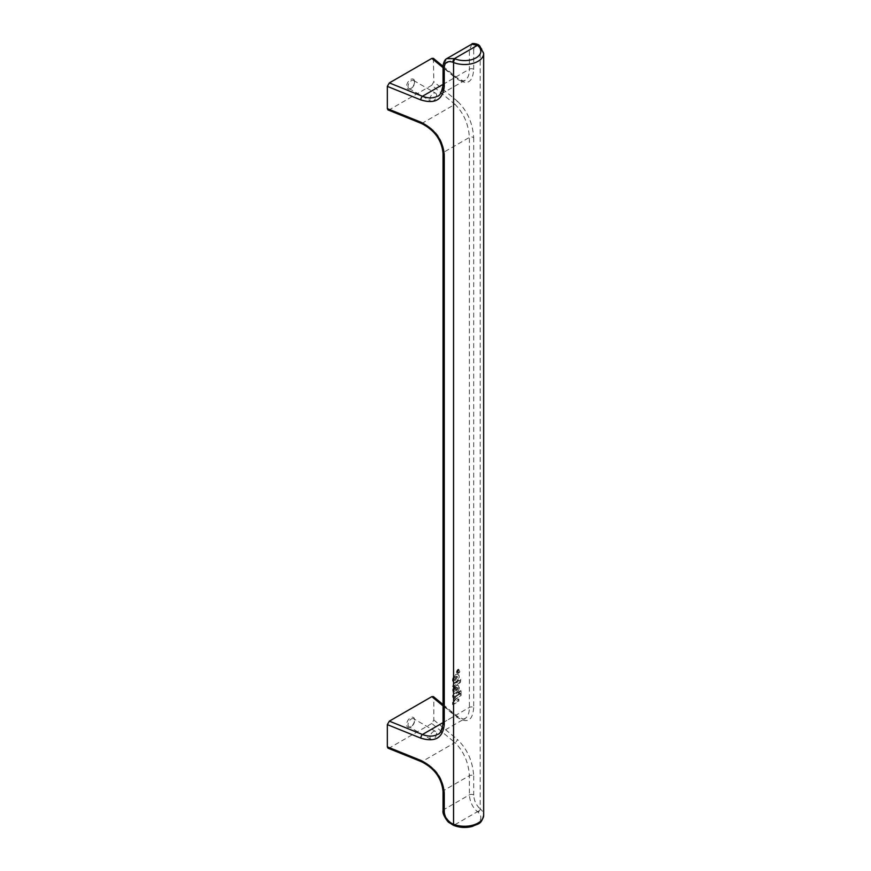 <?xml version="1.0" encoding="UTF-8"?>
<svg xmlns="http://www.w3.org/2000/svg" width="871" height="871" viewBox="0 0 871 871"><rect width="100%" height="100%" fill="white"/><g stroke="black" fill="none" stroke-linecap="round" stroke-linejoin="round"><path stroke-width="0.65" stroke-dasharray="4.36 3.27" d="M455.5 686.206L455.5 691.345A1.971 1.132 -60 0 1 454.782 691.324A1.971 1.132 -60 0 1 454.945 688.787L454.945 686.707A4.431 2.559 120 0 0 453.856 693.272A4.431 2.559 120 0 0 458.288 690.714A4.431 2.559 120 0 0 458.288 685.597A4.431 2.559 120 0 0 455.5 686.206L455.5 691.345M456.687 687.524A1.971 1.132 -60 0 1 457.319 687.578A1.971 1.132 -60 0 1 457.678 688.928A1.971 1.132 -60 0 1 456.687 690.638L456.295 687.295A1.971 1.132 -60 0 1 456.927 687.35A1.971 1.132 -60 0 1 457.286 688.7A1.971 1.132 -60 0 1 456.295 690.409L456.687 690.638M455.098 691.117A1.971 1.132 -60 0 1 454.379 691.095A1.971 1.132 -60 0 1 454.553 688.558L454.945 686.707M454.553 686.479A4.431 2.559 120 0 0 453.453 693.044A4.431 2.559 120 0 0 457.885 690.485A4.431 2.559 120 0 0 457.885 685.368A4.431 2.559 120 0 0 455.098 685.978M456.295 690.409L456.295 687.295M461.075 692.891L461.075 690.855L459.627 691.683L459.627 693.719L461.075 692.891L461.075 690.855M460.672 690.627L459.224 691.454L459.224 693.49L460.672 692.663M457.253 681.024L457.253 681.917L452.68 684.552L452.68 686.555L459.006 682.908A2.363 1.361 120 0 0 460.465 681.057A2.929 1.698 120 0 0 460.726 679.772L460.726 679.042L458.941 680.904L458.603 680.24L457.253 681.024L457.645 682.145L453.083 684.78L453.083 686.784L459.409 683.136A2.363 1.361 120 0 0 460.868 681.285A2.929 1.698 120 0 0 461.118 680.001L461.118 679.271L459.006 681.329L459.006 680.48L457.645 681.264M453.083 697.497L458.984 694.089L458.984 692.053L453.083 695.461L452.68 697.268L458.984 694.089M458.592 693.86L458.592 691.824L452.68 695.232L452.68 697.268M455.098 680.164A1.971 1.132 -60 0 1 454.379 680.142A1.971 1.132 -60 0 1 454.553 677.605L454.553 675.526A4.431 2.559 120 0 0 453.453 682.102A4.431 2.559 120 0 0 457.885 679.543A4.431 2.559 120 0 0 457.885 674.415A4.431 2.559 120 0 0 455.098 675.025L455.5 680.393A1.971 1.132 -60 0 1 454.782 680.371A1.971 1.132 -60 0 1 454.945 677.834L454.945 675.754A4.431 2.559 120 0 0 453.856 682.331A4.431 2.559 120 0 0 458.288 679.772A4.431 2.559 120 0 0 458.288 674.655A4.431 2.559 120 0 0 455.5 675.254L455.5 680.393M456.295 679.456L456.295 676.342A1.971 1.132 -60 0 1 456.927 676.397A1.971 1.132 -60 0 1 457.286 677.747A1.971 1.132 -60 0 1 456.295 679.456L456.687 676.571A1.971 1.132 -60 0 1 457.319 676.625A1.971 1.132 -60 0 1 457.678 677.976A1.971 1.132 -60 0 1 456.687 679.685M455.707 697.344A4.399 2.537 120 0 0 452.953 702.505L452.953 704.693L458.886 701.275L458.886 699.261L454.716 701.493A2.058 1.187 -60 0 1 456.001 699.075L461.086 695.483L461.086 693.534L455.315 697.116A4.399 2.537 120 0 0 452.55 702.276L452.55 704.465L458.484 701.046L458.484 699.032L454.314 701.264A2.058 1.187 -60 0 1 455.609 698.847L461.086 695.483M460.683 695.254L461.086 693.534M460.683 693.305L455.315 697.116M457.199 672.02L457.939 671.595L457.199 670.79L458.952 670.006L459.126 671.258L457.199 672.368L458.342 671.824L457.602 671.018L459.344 670.235L459.518 671.487L457.602 672.249M456.959 672.249A2.221 1.285 120 0 0 457.427 673.261A2.221 1.285 120 0 0 459.648 671.977A2.221 1.285 120 0 0 459.648 669.407A2.221 1.285 120 0 0 457.939 670.006A2.221 1.285 120 0 0 456.959 672.249M456.567 672.02A2.221 1.285 120 0 0 457.025 673.033A2.221 1.285 120 0 0 459.246 671.748A2.221 1.285 120 0 0 459.246 669.178A2.221 1.285 120 0 0 457.536 669.777A2.221 1.285 120 0 0 456.567 672.02M471.93 44.083L469.393 49.985L469.393 69.168C469.327 74.786 467.923 78.455 465.179 80.176L437.601 96.104C441.695 93.611 443.785 89.539 443.883 83.899A2.82 1.622 0 0 0 443.056 85.042L443.056 85.086M443.056 66.316L456.763 77.617C462.207 80.796 465.016 81.645 465.179 80.176L465.168 80.186C462.327 81.7 458.93 80.796 454.967 77.497A2.82 1.884 -50.5 0 1 456.763 77.617A2.82 1.884 -50.5 0 1 457.275 78.858C467.226 85.674 472.703 82.516 473.693 69.386A2.82 1.622 180 0 0 469.393 69.168L443.883 83.899L443.883 64.715L446.681 58.662M479.42 45.717A2.82 1.884 -50.5 0 1 479.714 46.729L480.204 47.132A19.14 11.051 180 0 1 483.666 53.469M433.388 58.346L433.834 81.776L431.809 85.249L454.967 104.346A2.82 1.884 129.5 0 0 457.275 101.112L433.834 81.776M431.809 85.249L389.359 109.757L422.435 123.127L454.967 104.346C463.71 113.099 468.522 124.139 469.393 137.444L443.883 152.164C442.588 139.11 435.435 129.431 422.435 123.127A2.82 1.317 -68 0 1 421.401 123.453M389.359 109.757L388.031 109.964M436.578 95.309A4.616 2.667 120 0 0 435.62 93.197A4.616 2.667 120 0 0 430.993 95.864A4.616 2.667 120 0 0 430.993 101.199A4.616 2.667 120 0 0 434.553 99.958A4.616 2.667 120 0 0 436.578 95.309M414.574 81.776A5.64 3.255 -60 0 1 410.589 88.679A5.64 3.255 -60 0 1 406.605 86.381A5.64 3.255 -60 0 1 410.589 79.479A5.64 3.255 -60 0 1 414.574 81.776L414.574 82.603A4.616 2.667 120 0 0 413.616 80.491A4.616 2.667 120 0 0 409 83.159A4.616 2.667 120 0 0 409 88.494A4.616 2.667 120 0 0 411.308 88.265A4.616 2.667 120 0 0 414.574 82.603M388.031 748.2L389.359 747.993L422.435 761.363A2.82 1.317 -68 0 1 421.401 761.69M443.056 705.902L454.967 715.722A2.82 1.884 -50.5 0 1 456.763 715.853A2.82 1.884 -50.5 0 1 457.275 717.094L433.834 697.769L433.834 720.012L431.809 723.485L454.967 742.582A2.82 1.884 129.5 0 0 457.275 739.337C467.226 748.94 472.703 761.123 473.693 775.887A2.82 1.622 180 0 0 469.393 775.669L443.883 790.4L443.883 809.584C444.526 816.367 448.053 821.495 454.466 824.946L455.174 825.229A16.32 9.418 0 0 0 476.067 824.173A16.32 9.418 0 0 0 477.896 812.11L477.406 811.707C472.55 807.352 469.883 801.734 469.393 794.853L469.393 775.669C468.522 762.365 463.71 751.335 454.967 742.582L422.435 761.363C435.435 767.667 442.588 777.346 443.883 790.4A2.82 1.622 0 0 0 443.056 791.51M443.056 810.77L443.056 810.738A2.82 1.622 0 0 1 443.883 809.584L469.393 794.853A2.82 1.622 180 0 1 473.693 795.071C474.064 800.482 476.067 804.946 479.714 808.473A2.82 1.884 129.5 0 1 477.406 811.707L454.466 824.946A2.82 1.317 -68 0 1 453.41 825.262L453.41 825.262M433.834 697.769L433.388 696.582M443.056 722.603L454.967 715.722C458.93 719.032 462.327 719.925 465.168 718.423L465.179 718.412C467.923 716.691 469.327 713.022 469.393 707.404L469.393 137.444A2.82 1.622 180 0 1 473.693 137.651C472.703 122.887 467.226 110.704 457.275 101.112M473.693 137.651L473.693 707.622A2.82 1.622 180 0 0 469.393 707.404L443.883 722.135C443.785 727.775 441.695 731.836 437.601 734.329M436.578 733.545A4.616 2.667 -60 0 1 434.553 738.194A4.616 2.667 -60 0 1 430.993 739.435A4.616 2.667 -60 0 1 430.993 734.101A4.616 2.667 -60 0 1 435.62 731.433A4.616 2.667 -60 0 1 436.578 733.545M414.574 720.012A5.64 3.255 120 0 0 410.589 717.715A5.64 3.255 120 0 0 406.605 724.618A5.64 3.255 120 0 0 410.589 726.915A5.64 3.255 120 0 0 414.574 720.012L414.574 720.84A4.616 2.667 -60 0 1 411.308 726.501A4.616 2.667 -60 0 1 409 726.73A4.616 2.667 -60 0 1 409 721.395A4.616 2.667 -60 0 1 413.616 718.727A4.616 2.667 -60 0 1 414.574 720.84M431.809 723.485L389.359 747.993M443.056 153.274A2.82 1.622 0 0 1 443.883 152.164L443.883 722.135A2.82 1.622 0 0 0 443.056 723.278L443.056 723.322M473.693 69.386L473.693 50.202A2.82 1.622 180 0 0 469.393 49.985L443.883 64.715A2.82 1.622 0 0 0 443.056 65.826M479.692 45.891A2.82 1.884 -50.5 0 1 480.204 47.132L480.204 808.876A19.14 11.051 180 0 1 483.666 815.212M473.693 50.202C474.064 45.39 476.067 44.236 479.714 46.729M443.056 84.367L454.967 77.497L443.056 67.666M433.834 59.533L457.275 78.858M455.174 825.229A2.82 1.317 -68 0 1 454.118 825.545M477.896 812.11A2.82 1.884 129.5 0 0 480.204 808.876L479.714 808.473M473.693 775.887L473.693 795.071M433.834 720.012L457.275 739.337M473.693 707.622C472.703 720.753 467.226 723.91 457.275 717.094M411.308 88.265L410.589 88.679M409 88.494L430.993 101.199M413.616 80.491L435.62 93.197M443.056 704.552L456.763 715.853C462.294 719.043 465.092 719.892 465.179 718.412L437.601 734.34M411.308 726.501L410.589 726.915M435.62 731.433L413.616 718.727M430.993 739.435L409 726.73"/><path stroke-width="1.31" d="M387.334 86.381L389.359 82.908L422.435 96.278A2.82 1.317 112 0 0 420.813 99.915L387.334 86.381L387.334 108.625L420.813 122.158C435.021 129.3 442.838 140.133 444.254 154.657A2.82 1.622 0 0 1 443.056 153.318A2.82 1.622 0 0 0 443.056 153.318L443.056 723.278A2.82 1.622 0 0 0 444.254 724.618L444.254 154.657M443.056 84.367L422.435 96.278C428.303 98.467 433.355 98.412 437.58 96.115L437.601 96.104M446.681 58.662L454.466 58.607A2.82 1.317 112 0 0 452.855 62.233C447.64 60.643 444.776 62.298 444.254 67.198L444.254 86.381C442.838 99.751 435.021 104.27 420.813 99.915M443.056 65.826A2.82 1.622 0 0 0 443.056 65.869C443.687 61.819 444.994 59.359 446.986 58.488L471.744 44.181L477.406 45.357L454.466 58.607L455.174 58.89A16.32 9.418 0 0 0 476.067 57.834A16.32 9.418 0 0 0 477.896 45.771L477.406 45.357A2.82 1.884 -50.5 0 1 479.202 45.488A2.82 1.884 -50.5 0 1 479.42 45.717M443.056 67.666L431.809 58.401L433.388 58.346L443.056 66.316M421.401 123.453A2.82 1.317 -68 0 1 421.379 123.442L388.031 109.964L387.334 108.625M443.056 153.318C441.662 139.959 434.444 129.997 421.368 123.442A2.82 1.317 -68 0 1 420.813 122.158M431.809 58.401L389.359 82.908M443.056 791.51A2.82 1.622 0 0 0 443.056 791.554C441.673 778.195 434.444 768.233 421.368 761.679A2.82 1.317 -68 0 1 420.813 760.394L387.334 746.861L388.031 748.2L421.379 761.679A2.82 1.317 -68 0 1 421.379 761.679M444.254 792.882A2.82 1.622 0 0 1 443.056 791.554L443.056 810.727C441.989 814.069 448.021 822.42 448.957 822.485L453.41 825.262A2.82 1.317 -68 0 1 452.855 823.977C447.64 821.364 444.776 817.39 444.254 812.066L444.254 792.882C442.838 778.358 435.021 767.536 420.813 760.394M443.056 704.552L433.388 696.582L431.809 696.637L443.056 705.902M443.056 723.278C441.673 730.682 439.855 734.373 437.601 734.329L437.601 734.34C433.366 736.648 428.314 736.703 422.435 734.514A2.82 1.317 112 0 0 420.813 738.151C435.021 742.506 442.838 737.987 444.254 724.618M443.056 722.603L422.435 734.514L389.359 721.144L431.809 696.637M389.359 721.144L387.334 724.618L420.813 738.151M387.334 746.861L387.334 724.618M444.254 67.198A2.82 1.622 0 0 1 443.056 65.869L443.056 85.042A2.82 1.622 0 0 0 444.254 86.381M455.174 58.89A2.82 1.317 112 0 0 453.551 62.516L452.855 62.233M477.896 45.771A2.82 1.884 -50.5 0 1 479.692 45.891L483.666 53.469A19.14 11.051 180 0 1 473.367 63.267A19.14 11.051 180 0 1 453.551 62.516L453.551 824.26L452.855 823.977M443.056 810.738A2.82 1.622 0 0 0 444.254 812.066M454.118 825.545A2.82 1.317 -68 0 1 453.551 824.26A19.14 11.051 180 0 0 473.367 825.011A19.14 11.051 180 0 0 483.666 815.212C481.293 825.229 477.82 823.433 472.496 826.383C466.137 828.038 460.008 827.766 454.118 825.545L453.41 825.262M443.056 85.042C441.586 92.468 439.757 96.158 437.58 96.104M471.744 44.181C471.832 42.635 478.865 44.192 479.202 45.488L479.692 45.891M483.666 815.212L483.666 53.469"/></g></svg>
